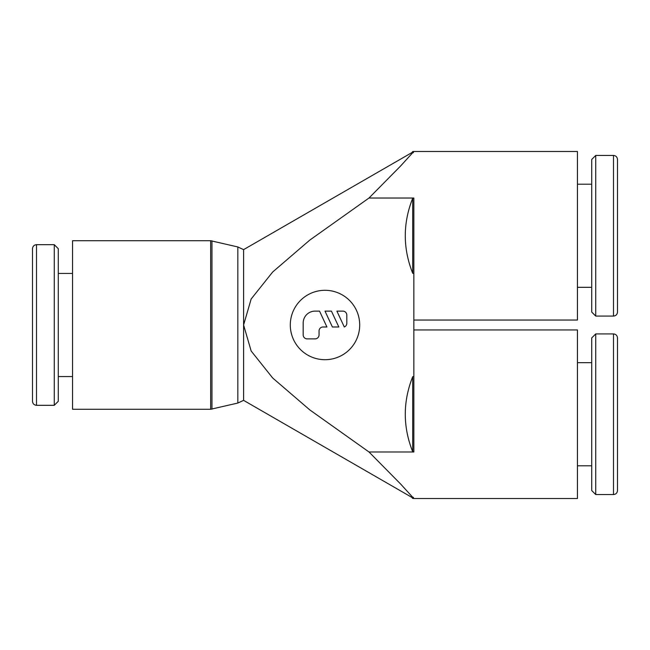 <?xml version="1.0" encoding="UTF-8"?>
<svg xmlns="http://www.w3.org/2000/svg" width="650" height="650" viewBox="0 0 650 650"><rect width="100%" height="100%" fill="white"/><g stroke="black" fill="none" stroke-linecap="round" stroke-linejoin="round"><path stroke-width="0.97" d="M412.701 497.339C414.221 498.899 414.221 498.899 412.701 497.339L412.701 498.42L411.808 497.348L243.596 400.359L237.827 403.049L210.657 409.281L72.556 409.281L72.556 240.719L210.657 240.719L237.827 246.951L243.596 249.641L243.596 325L251.152 299.008L272.699 271.984L309.839 240.061L368.989 198.023L413.839 198.023L413.839 273.504L412.701 273.284C402.813 248.268 402.813 223.259 412.701 198.242L413.839 198.023M211.965 409.167L211.965 240.833M237.827 403.049L237.827 246.951M413.839 451.977L412.701 451.758C402.813 426.741 402.813 401.733 412.701 376.716L413.839 376.496L413.839 451.977L368.989 451.977L400.522 483.917L413.839 498.517L577.444 498.517L577.444 329.956L413.839 329.956M413.839 320.044L577.444 320.044L577.444 151.482L413.839 151.482L400.522 166.083L368.989 198.023M412.701 376.716L412.701 451.758M413.465 497.323C411.263 497.356 411.263 497.356 413.465 497.323M413.839 151.482L412.701 151.58L411.808 152.653L243.596 249.641M413.465 152.677C411.263 152.644 411.263 152.644 413.465 152.677M412.701 151.58L412.701 152.661C414.221 151.101 414.221 151.101 412.701 152.661M412.701 198.242L412.701 273.284M54.267 405.316L36.514 405.316C34.101 405.096 32.76 403.756 32.5 401.302L32.5 248.698C32.76 246.244 34.101 244.904 36.514 244.684L54.267 244.684L58.281 248.698L58.281 401.302L54.267 405.316L54.267 244.684M72.556 273.439L58.281 273.439M58.281 376.561L72.556 376.561M613.486 333.921C615.899 334.141 617.24 335.481 617.5 337.943L617.5 490.539C617.24 493.001 615.899 494.333 613.486 494.552L595.733 494.552L591.719 490.539L591.719 337.943L595.733 333.921L613.486 333.921L613.486 494.552M595.733 333.921L595.733 494.552M577.444 362.676L591.719 362.676M591.719 465.798L577.444 465.798M595.733 155.447L613.486 155.447C615.899 155.667 617.24 156.999 617.5 159.461L617.5 312.057C617.24 314.519 615.899 315.859 613.486 316.079L595.733 316.079L591.719 312.057L591.719 159.461L595.733 155.447L595.733 316.079M577.444 287.324L591.719 287.324M591.719 184.202L577.444 184.202M359.702 325A34.702 34.702 0 0 1 325 359.702A34.702 34.702 0 0 1 290.298 325A34.702 34.702 0 0 1 325 290.298A34.702 34.702 0 0 1 359.702 325M342.851 311.123A3.965 3.965 0 0 1 346.816 315.088L346.816 323.017A3.965 3.965 0 0 1 344.297 326.983L336.895 311.123L342.851 311.123M319.053 334.912A3.965 3.965 0 0 1 315.088 338.877L307.149 338.877A3.965 3.965 0 0 1 303.184 334.912L303.184 323.017A11.895 11.895 0 0 1 315.088 311.123L319.532 311.123L326.926 326.983L323.017 326.983A3.965 3.965 0 0 0 319.053 330.947L319.053 334.912M338.829 326.983L332.394 326.983L325 311.123L331.427 311.123L338.829 326.983M413.839 273.504L413.839 376.496M368.989 451.977L309.839 409.939L272.699 378.016L251.152 350.992L243.596 325L243.596 400.359M210.657 409.281L210.657 240.719M36.514 405.316L36.514 244.684M613.486 155.447L613.486 316.079M413.839 498.517L412.701 498.42"/></g></svg>
